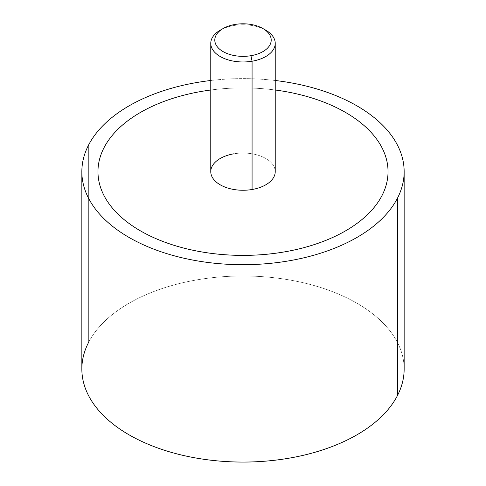 <?xml version="1.0" encoding="UTF-8"?>
<svg xmlns="http://www.w3.org/2000/svg" width="486" height="486" viewBox="0 0 486 486"><rect width="100%" height="100%" fill="white"/><g stroke="black" fill="none" stroke-linecap="round" stroke-linejoin="round"><path stroke-width="0.36" stroke-dasharray="2.43 1.82" d="M397.633 395.221A161.152 93.039 0 0 0 288.368 279.754A161.152 93.039 0 0 0 88.367 342.837L88.367 145.46L88.367 342.837A161.152 93.039 180 0 1 265.921 276.935A161.152 93.039 180 0 1 404.152 369.026M275.228 80.494A161.152 93.039 0 0 0 210.772 80.494A161.152 93.039 180 0 1 275.228 80.494M81.848 369.026A161.152 93.039 180 0 1 88.367 342.837M202.164 91.307A145.035 83.738 0 0 0 103.828 148.084A145.035 83.738 0 0 0 97.965 171.655A145.035 83.738 180 0 1 103.828 148.084A145.035 83.738 180 0 1 202.164 91.307A145.035 83.738 180 0 1 388.035 171.655A145.035 83.738 0 0 0 202.164 91.307L202.164 91.301M210.772 171.649A32.228 18.608 180 0 1 233.924 153.795L233.924 25.509A32.228 18.608 0 0 0 221.731 29.385A32.228 18.608 180 0 1 233.924 25.509L233.924 153.795A32.228 18.608 180 0 1 275.228 171.649M264.269 29.385A32.228 18.608 0 0 0 233.924 25.509L235.06 24.452L233.924 25.509A32.228 18.608 180 0 1 265.793 30.205M210.772 90.007A145.035 83.738 180 0 1 275.228 90.007A145.035 83.738 0 0 0 210.772 90.007M252.076 189.504A32.228 18.608 0 0 0 273.928 166.412A32.228 18.608 0 0 0 233.924 153.795"/><path stroke-width="0.73" d="M404.152 171.655L404.152 369.026A161.152 93.039 180 0 1 397.633 395.221L397.633 197.851A161.152 93.039 0 0 0 404.152 171.655A161.152 93.039 0 0 0 275.228 80.494A161.152 93.039 180 0 1 397.633 197.851L397.633 395.221A161.152 93.039 180 0 1 220.079 461.123A161.152 93.039 180 0 1 81.848 369.026L81.848 171.655A161.152 93.039 0 0 0 220.079 263.752A161.152 93.039 0 0 0 397.633 197.851A161.152 93.039 180 0 1 197.632 260.933A161.152 93.039 180 0 1 88.367 145.46A161.152 93.039 0 0 0 81.848 171.655M210.772 80.494A161.152 93.039 0 0 0 88.367 145.46A161.152 93.039 180 0 1 210.772 80.494M88.367 342.837A161.152 93.039 0 0 0 197.632 458.304A161.152 93.039 0 0 0 397.633 395.221M382.172 195.232A145.035 83.738 0 0 0 388.035 171.655L388.035 171.655A145.035 83.738 180 0 1 382.172 195.232A145.035 83.738 180 0 1 283.836 252.003A145.035 83.738 0 0 0 382.172 195.232M97.965 171.655A145.035 83.738 0 0 0 283.836 252.003A145.035 83.738 180 0 1 103.828 195.226A145.035 83.738 180 0 1 202.164 91.301A145.035 83.738 180 0 1 210.772 90.007A145.035 83.738 0 0 0 202.164 91.301A145.035 83.738 0 0 0 97.965 171.649L97.965 171.655A145.035 83.738 0 0 0 283.836 251.997L283.836 251.997A145.035 83.738 0 0 0 388.035 171.649A145.035 83.738 0 0 0 275.228 90.007A145.035 83.738 180 0 1 387.968 169.085A145.035 83.738 180 0 1 283.836 251.997A145.035 83.738 180 0 1 97.965 171.655L97.965 171.649M262.944 28.565L265.793 30.205A32.228 18.608 180 0 1 252.076 61.218L250.94 55.702A28.2 16.281 0 0 0 262.944 28.565A28.2 16.281 0 0 0 235.06 24.452A28.2 16.281 0 0 0 223.056 28.565A28.2 16.281 0 0 0 218.743 48.381A28.2 16.281 0 0 0 250.94 55.702L252.076 61.218A32.228 18.608 0 0 0 275.228 43.363L275.228 171.649A32.228 18.608 180 0 1 252.076 189.504L252.076 61.218A32.228 18.608 180 0 1 215.28 52.859A32.228 18.608 180 0 1 220.207 30.205A32.228 18.608 180 0 1 221.731 29.385A32.228 18.608 0 0 0 210.772 43.363A32.228 18.608 0 0 0 252.076 61.218L252.076 189.504A32.228 18.608 180 0 1 210.772 171.649L210.772 43.363M275.228 43.363A32.228 18.608 0 0 0 264.269 29.385M233.924 153.795A32.228 18.608 0 0 0 212.072 176.892A32.228 18.608 0 0 0 252.076 189.504M235.06 24.452A28.2 16.281 180 0 1 270.058 35.49A28.2 16.281 180 0 1 250.94 55.702A28.2 16.281 180 0 1 215.942 44.657A28.2 16.281 180 0 1 235.06 24.452M223.056 28.565L220.207 30.205"/></g></svg>
